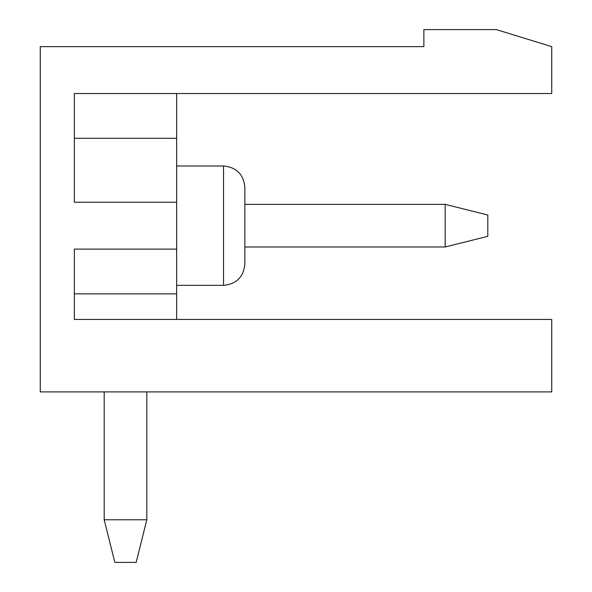 <?xml version="1.0" encoding="UTF-8"?>
<svg xmlns="http://www.w3.org/2000/svg" width="592" height="592" viewBox="0 0 592 592"><rect width="100%" height="100%" fill="white"/><g stroke="black" fill="none" stroke-linecap="round" stroke-linejoin="round"><path stroke-width="0.89" d="M551.744 46.65L551.744 93.536L74.355 93.536L74.355 202.227L176.653 202.227L176.653 249.114L74.355 249.114L74.355 319.443L551.744 319.443L551.744 391.904L40.256 391.904L40.256 46.65L423.872 46.65L423.872 29.6L496.333 29.6L551.744 46.65M176.653 285.344L223.539 285.344C236.482 284.079 243.586 276.975 244.851 264.032L244.851 187.309C243.586 174.366 236.482 167.262 223.539 165.997C236.482 167.262 243.586 174.366 244.851 187.309M176.653 249.114L176.653 293.869L74.355 293.869L74.355 319.443M176.653 93.536L176.653 202.227M176.653 293.869L176.653 319.443M176.653 138.291L74.355 138.291M487.808 215.014L487.808 236.326L445.184 246.982L445.184 204.358L487.808 215.014M104.192 391.904L104.192 519.776L146.816 519.776L146.816 391.904M244.851 246.982L445.184 246.982M445.184 204.358L244.851 204.358L445.184 204.358M104.192 519.776L114.848 562.4L136.16 562.4L146.816 519.776M244.851 264.032C243.586 276.975 236.482 284.079 223.539 285.344L223.539 165.997L176.653 165.997"/></g></svg>
